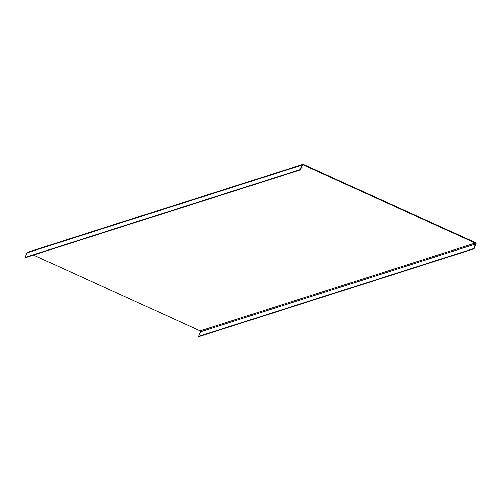 <?xml version="1.0" encoding="UTF-8"?>
<svg xmlns="http://www.w3.org/2000/svg" width="501" height="501" viewBox="0 0 501 501"><rect width="100%" height="100%" fill="white"/><g stroke="black" fill="none" stroke-linecap="round" stroke-linejoin="round"><path stroke-width="0.75" d="M300.024 169.607L301.997 165.036A1.196 1.171 -107.7 0 1 303.543 164.434L475.343 242.634A1.196 1.171 -107.7 0 1 475.95 244.212L473.977 248.784L473.551 248.59L475.518 244.018A0.72 0.701 72.3 0 0 475.155 243.073L303.355 164.873A0.72 0.701 72.3 0 0 302.429 165.23L300.456 169.801L300.024 169.607L25.05 257.439L27.023 252.861A1.196 1.171 -107.7 0 1 27.73 252.216L302.71 164.384M300.456 169.801L25.482 257.633L25.05 257.439M473.551 248.59L198.571 336.422L200.544 331.844A0.72 0.701 72.3 0 0 200.181 330.898L33.548 255.053M473.977 248.784L199.003 336.616L198.571 336.422M301.997 165.036L27.023 252.861M303.355 164.873L302.466 165.155M475.155 243.073L200.181 330.898M475.518 244.018L200.544 331.844"/></g></svg>

